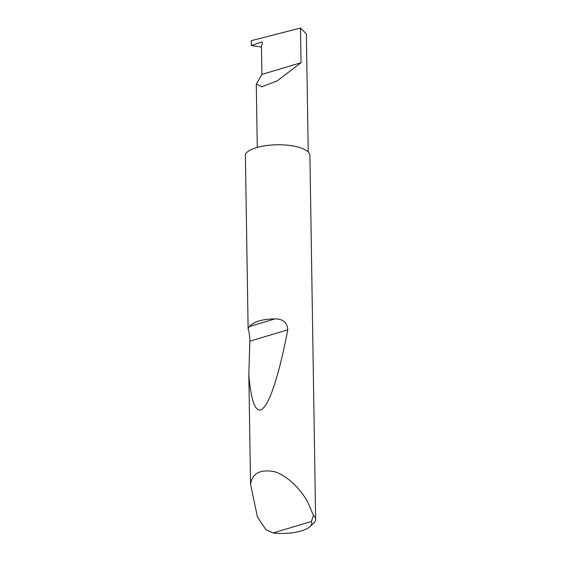 <?xml version="1.0" encoding="UTF-8"?>
<svg xmlns="http://www.w3.org/2000/svg" width="561" height="561" viewBox="0 0 561 561"><rect width="100%" height="100%" fill="white"/><g stroke="black" fill="none" stroke-linecap="round" stroke-linejoin="round"><path stroke-width="0.84" d="M251.377 45.567L251.3 40.672L300.5 28.05L301.04 62.713L277.316 80.798L261.903 86.78L256.286 84.122L261.917 74.424L261.468 45.89L262.345 43.702A1.304 0.947 -68.2 0 0 261.945 42.138A1.304 0.947 -68.2 0 0 261.412 42.138L251.377 45.567L261.489 47.082M311.362 521.499L273.116 532.95L265.907 529.668L257.429 516.969L250.557 484.241C252.359 473.182 260.36 469.01 274.567 471.724C288.347 475.917 302.021 491.064 307.954 502.572L313.452 515.433A32.622 11.213 -0.9 0 1 315.633 519.367A32.622 11.213 -0.9 0 1 313.431 523.504L309.84 526.751A28.709 9.867 179.1 0 0 311.362 521.499L313.452 515.433M248.116 328.725L249.287 326.572C253.958 321.565 262.513 319.006 274.953 318.893C282.989 318.914 287.267 322.554 287.772 329.819C280.844 366.431 271.615 399.004 263.922 407.377C256.16 416.69 250.767 400.842 248.832 374.369L249.827 341.179C249.869 336.67 249.301 332.519 248.116 328.725L245.367 154.135A32.622 11.213 -0.9 0 1 269.434 145.215A32.622 11.213 -0.9 0 1 302.386 148.476A32.622 11.213 -0.9 0 1 309.91 155.474L315.633 519.367M250.557 484.241L248.832 374.369M300.5 28.05L306.369 33.849L308.227 151.996M301.04 62.713L261.917 74.424M273.116 532.95A28.709 9.867 179.1 0 0 309.84 526.751M262.338 42.51L261.412 42.138M249.287 326.572L274.953 318.893M249.827 341.179L287.772 329.819M256.286 84.122L257.282 147.41"/></g></svg>
